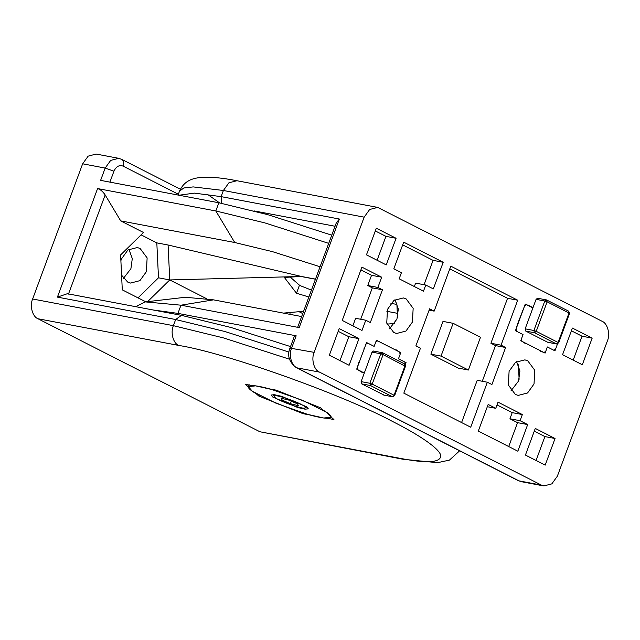 <?xml version="1.0" encoding="UTF-8"?>
<svg xmlns="http://www.w3.org/2000/svg" width="640" height="640" viewBox="0 0 640 640"><rect width="100%" height="100%" fill="white"/><g stroke="black" fill="none" stroke-linecap="round" stroke-linejoin="round"><path stroke-width="0.96" d="M180.36 189.2L121.84 159.4L118.68 158.32L110.68 160.4L105.16 168.072L100.616 180.368L218.856 202.776L267.832 214.688L331.752 235.168M320.072 266.76L272.424 251.64L234.728 242.504L120.72 220.896L105.16 194.952C102.872 191.528 100.344 189.4 97.584 188.56L215.824 210.968L264.8 222.88L328.72 243.368M97.584 188.56L57.424 297.12L67.344 293.72L181.456 315.352L231.12 327.512L290.536 346.6M57.424 297.12L175.664 319.528L173.392 325.672L32.632 299L82.64 163.808L105.16 168.072L113.944 171.2C116.16 166.456 119.2 164.752 123.056 166.104C124.16 162.344 123.512 160.032 121.104 159.152M206.44 298.624L169.76 279.944L301.424 276.464L284.368 277.432L296.496 293.256L308.888 296.984M303.6 311.28L283.424 313.104M147.608 301.64L169.76 279.944L168.08 245.008L301.424 276.464L315.496 279.128M120.72 220.896L143.504 232.496L120.608 254.92L122.288 289.856L145.84 301.84M168.08 245.008L156.816 242.88L141.088 234.864M299.472 285.208L296.496 293.256M397.312 313.296L386.864 311.312M390.904 303.312L396.88 304.448M299.032 311.688L302.752 313.584M289.952 312.512L290.04 314.36M138.024 297.864L158.496 277.808L156.816 242.88M169.76 279.944L158.496 277.808M121.584 275.192L127.712 282.096L130.56 283.072L139.928 280.64L146.392 271.648L147.128 257.912L140.136 248.504L137.296 247.528L127.92 249.96L121.456 258.952L120.888 260.704M303.112 413.696L258.864 396.088L256.048 393.624C250.736 390.496 248.144 388.224 248.272 386.8L245.448 384.336L251.928 385.56C255.8 385.624 261.752 386.752 269.8 388.944L276.272 390.176L320.52 407.776L323.336 410.248C328.648 413.368 331.24 415.64 331.112 417.064L333.936 419.536L327.456 418.304C323.584 418.24 317.632 417.112 309.584 414.92L303.112 413.696L303.328 413.104M258.864 396.088L259.144 395.344M259.904 431.76L37.968 318.752L178.728 345.432C224.6 352.536 342.136 394.32 392.44 421.408C418.792 434.72 439.56 448.488 440.816 455.656C440.648 462.672 427.264 463.6 400.656 458.44L259.904 431.76L403.088 459.272L437.472 462.68L449.448 460.112L459.64 450.8M118.68 158.32L96.16 154.056L88.16 156.136L82.64 163.808M32.632 299C29.536 305.848 32.472 316.712 37.968 318.752M123.424 278.4L130.904 268.712L132.288 258.616L128.944 249.264M339.36 219.032L336.256 223L297.832 326.864L299.2 327.6L339.36 219.032L221.128 196.632L223.4 190.48L364.152 217.16L314.144 352.352L289.976 348.104C286.992 355.52 289.072 362.016 296.232 367.592L296.96 367.84C291.456 365.8 288.528 354.936 291.624 348.08L296.168 335.792L177.936 313.384L153.144 309.984M296.168 335.792L294.528 335.816L289.976 348.104M521.32 481.68L518.16 480.6L521.32 481.68L543.84 485.944L551.84 483.864L557.36 476.192L607.368 341C610.464 334.152 607.528 323.288 602.032 321.248L377.672 207.408L236.912 180.728L228.912 182.808L223.4 190.48L193.216 186.912L183.816 187.968L179.496 191.184C184.648 179.68 194.168 178.336 199.712 177.568C209.216 176.648 221.616 177.704 236.912 180.728M299.2 327.6L180.968 305.192L145.368 301.896L137.064 305.888L136.696 306.864M394.792 323.432L387.056 324.128M145.368 301.896L185.448 297.264L213.512 299.856L301.648 316.56M519.112 379.296L518.416 364.808M397.504 317.376L396.808 302.888M394.968 299.68L398.312 309.032L396.936 319.128L389.448 328.816M516.576 361.6L519.92 370.96L518.544 381.048L511.056 390.736M453.136 323.32L443 321.4L430.88 354.176L458.24 368.104L468.376 370.032L480.496 337.256L453.136 323.32L441.016 356.096L430.88 354.176M441.016 356.096L468.376 370.032M461.584 422.552L477.208 380.304L487.344 382.224L470.712 427.2L403.824 393.144L420.464 348.168L415.904 345.848L429.608 308.8L434.168 311.12L450.8 266.152L517.688 300.208L501.048 345.184L505.608 347.504L491.904 384.552L487.344 382.224M482.272 381.264L495.472 345.584L490.912 343.256L507.552 298.288L449.792 268.872M505.608 347.504L495.472 345.584M501.048 345.184L490.912 343.256M517.688 300.208L507.552 298.288M434.168 311.12L429.104 310.168M319.48 372.104L541.416 485.112L518.896 480.848L296.96 367.84L319.48 372.104C313.984 370.064 311.048 359.2 314.144 352.352M543.84 485.944L541.416 485.112M364.152 217.16L369.672 209.48L377.672 207.408M386.232 264.912L366.472 254.848L376.32 228.224L396.08 238.28L386.232 264.912M349.104 365.28L329.344 355.216L339.192 328.592L358.952 338.656L349.104 365.28M525.432 455.064L535.28 428.44L555.04 438.504L545.192 465.128L525.432 455.064M572.408 328.072L592.168 338.136L582.32 364.76L562.56 354.696L572.408 328.072M393.736 332.512L386.744 323.104L387.488 309.368L393.952 300.376L403.32 297.944L406.168 298.92L413.16 308.328L412.416 322.064L405.952 331.056L396.584 333.488L393.736 332.512M515.344 394.432L508.352 385.024L509.096 371.288L515.56 362.296L524.928 359.864L527.776 360.84L534.768 370.248L534.024 383.984L527.56 392.976L518.192 395.408L515.344 394.432M377.896 287.448L382.456 289.776L370.328 322.544L365.768 320.224L361.984 330.464L342.224 320.4L361.92 267.144L381.68 277.208L377.896 287.448L367.76 285.528L371.544 275.288L360.912 269.872M425.752 285.04L423.48 291.184L399.16 278.8L401.432 272.656L393.832 268.784L403.68 242.152L443.2 262.28L433.352 288.904L425.752 285.04L415.616 283.12L414.352 286.536M545.088 353.104L520.76 340.72L523.04 334.576L515.44 330.704L525.288 304.072L532.888 307.944L530.456 306.216L526.504 304.696L524.68 305.712L517.56 323.992L516.04 329.064L516.656 331.32L523.04 334.576L521.368 339.08L521.976 341.336L525.48 343.608L526.088 343.424L539.768 350.392L539.92 350.96L543.872 352.48L545.688 351.464L547.36 346.96L545.088 353.104M557.504 343.944L554.96 350.832L547.36 346.96L553.744 350.208L555.568 349.192L557.608 343.656M495.76 408.312L498.032 402.168L522.352 414.552L520.08 420.696L527.68 424.568L517.832 451.2L478.312 431.072L488.16 404.448L495.76 408.312L487.32 406.712M358.896 362.24L357.312 367.512L357.92 369.768L361.416 372.04L364.304 373.024L356.704 369.152L366.552 342.52L374.152 346.392L376.424 340.248L400.744 352.632L398.472 358.776L406.072 362.648L405.352 364.6L404.856 362.024L398.472 358.776L400.144 354.272L399.528 352.016L396.032 349.744L395.424 349.92L381.744 342.96L381.44 342.312L380.984 342.568L377.64 340.864L375.824 341.888L374.152 346.392L367.768 343.144L365.944 344.16L359.352 361.984M406.072 362.648L405.36 362.512M400.744 352.632L400.032 352.496M508.704 446.552L517.544 422.648L509.944 418.776L512.216 412.632L497.024 404.896M527.68 424.568L517.544 422.648M520.08 420.696L509.944 418.776M522.352 414.552L512.216 412.632M424.056 284.712L433.072 260.36L402.672 244.88M443.2 262.28L433.072 260.36M382.456 289.776L372.32 287.856L367.76 285.528M381.68 277.208L371.544 275.288M352.856 325.816L355.632 318.304L365.768 320.224M360.696 319.264L372.32 287.856M592.168 338.136L582.032 336.208L571.4 330.8M573.192 360.112L582.032 336.208M536.064 460.48L544.912 436.584L534.272 431.168M555.04 438.504L544.912 436.584M339.976 360.632L348.816 336.728L338.184 331.32M358.952 338.656L348.816 336.728M377.104 260.264L385.944 236.36L375.312 230.944M396.08 238.28L385.944 236.36M290.216 277.096L299.784 285.48L311.432 290.112M315.456 279.232L300.96 276.488M281.608 396.328L306.496 406.72L308.312 408.824L305.016 409.168L297.776 407.536L272.888 397.144L271.072 395.048L274.368 394.696L281.608 396.328M252.36 391.296L276 403.216L307.664 414.384L323.744 418.008L331.072 417.24L327.024 412.568L303.384 400.656L271.72 389.488L255.632 385.856L248.312 386.624L252.36 391.296M282.32 398.472L281.784 399.928L281.072 398.152L288.984 400.16L297.6 403.936L298.312 405.712L290.4 403.712L291.328 401.184M290.4 403.712L281.784 399.928M274.2 396.512C274.824 399.936 307.52 411.368 305.184 407.352C304.56 403.936 271.864 392.496 274.2 396.512L273.288 394.592M306.928 407.032L304.936 407.928L305.184 407.352M558.208 342.88L556.384 343.896L558.648 342.872L569.56 313.376L568.704 311.192L546.616 299.976L547.136 301.832L569.024 312.976L558.12 342.472L536.224 331.328L534.496 332.752L556.384 343.896L548.232 342.352M547.656 342.24L525.768 331.096L534.496 332.752L533.888 330.496L536.224 331.328L547.136 301.832L544.8 301L533.888 330.496L525.16 328.84L525.768 331.096M536.072 299.344L544.8 301L546.616 299.976L537.616 298.224L536.072 299.344L525.16 328.84M525.168 304.4L526.504 304.696M540.528 350.784L540.072 351.032M525.632 343.68L526.088 343.424M518.088 323.536L517.632 323.792M523.016 310.224L522.56 310.472M530.304 306.144L529.848 306.4M557.232 344.68L557.688 344.432M361.12 381.624L361.728 383.88L370.456 385.536L369.848 383.28L372.192 384.112L383.104 354.616L380.76 353.784L369.848 383.28L361.12 381.624L372.032 352.128L373.576 351.016L382.776 352.832L404.664 363.976L404.992 365.76L394.08 395.256L372.192 384.112L370.456 385.536L392.344 396.68L394.168 395.664M376.304 340.568L377.64 340.864M366.432 342.848L367.768 343.144M361.728 383.88L384.192 395.136M380.984 342.568L381.44 342.312M395.88 349.672L395.424 349.92M361.568 372.112L362.024 371.864M364.28 348.664L363.824 348.92M109.904 182.128L113.944 171.2M123.056 166.104L178.352 194.256M68.48 294.096L105.16 194.952M289 352.08L224.832 331.496L175.664 319.528L181.456 315.352M289.544 359.224L223.776 337.992L173.392 325.672C170.288 332.528 173.224 343.392 178.728 345.432M218.856 202.776L215.824 210.968L234.728 242.504M400.656 458.44L403.088 459.272M179.032 195.224L194.44 193.128L221.128 196.632L221.544 203.296M253.96 210.888L335.056 226.256M177.936 313.384L180.968 305.192L213.512 299.856M207.528 194.384L219.584 202.912M569.12 313.384L568.704 311.192M372.032 352.128L380.76 353.784L382.584 352.76L383.104 354.616L405.08 366.168M383.624 395.024L392.624 396.776L394.608 395.656L405.52 366.16L404.664 363.976M518.16 480.6L296.232 367.592M178.064 195.04L179.496 191.184M248.312 386.624L249.072 384.576M546.816 300.04L546.344 299.88M556.664 343.992L547.936 342.336M382.776 352.832L382.304 352.664M392.624 396.776L383.896 395.12"/></g></svg>
